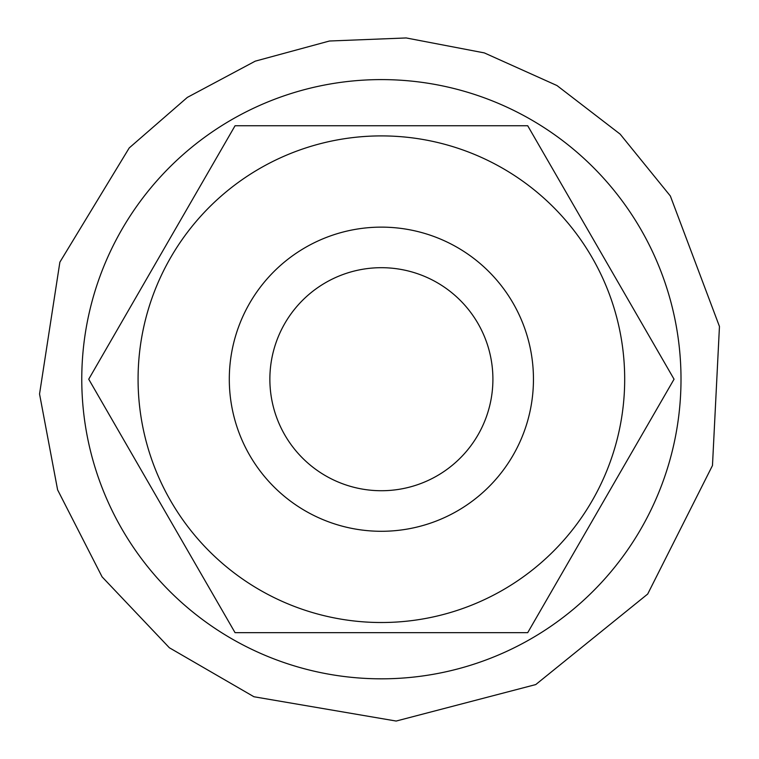 <?xml version="1.0" encoding="UTF-8"?>
<svg xmlns="http://www.w3.org/2000/svg" width="759" height="759" viewBox="0 0 759 759"><rect width="100%" height="100%" fill="white"/><g stroke="black" fill="none" stroke-linecap="round" stroke-linejoin="round"><path stroke-width="1.14" d="M533.454 379.206A152.066 152.066 0 0 0 305.346 247.51A152.066 152.066 0 0 0 305.346 510.911A152.066 152.066 0 0 0 533.454 379.206M492.904 379.206A111.516 111.516 0 0 1 325.63 475.789A111.516 111.516 0 0 1 325.63 282.633A111.516 111.516 0 0 1 492.904 379.206M368.447 79.875A299.615 299.615 0 0 0 82.048 392.147A299.615 299.615 0 0 0 394.319 678.546A299.615 299.615 0 0 0 680.728 366.274A299.615 299.615 0 0 0 368.447 79.875M235.053 125.757L527.714 125.757L674.049 379.206L527.714 632.664L235.053 632.664L88.727 379.206L235.053 125.757M592.096 257.557A243.316 243.316 0 0 0 259.73 168.498A243.316 243.316 0 0 0 170.671 500.864A243.316 243.316 0 0 0 503.037 589.923A243.316 243.316 0 0 0 592.096 257.557M39.544 393.987L59.876 262.149L129.22 147.939L187.34 97.399L255.242 61.156L329.444 41.014L406.179 37.95L484.327 52.902L556.983 85.549L620.15 134.134L670.358 196.002L719.456 326.474L712.473 465.523L647.693 594.041L535.75 684.571L396.16 721.05L253.942 696.753L169.361 647.759L102.076 576.84L57.608 489.849L39.544 393.987"/></g></svg>
